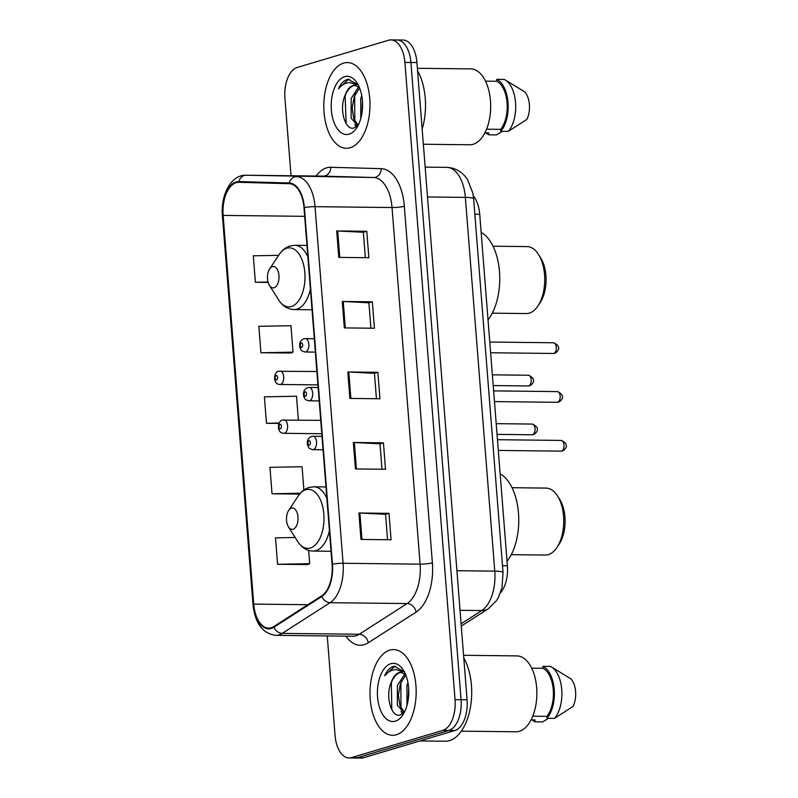 <?xml version="1.0" encoding="UTF-8"?>
<svg xmlns="http://www.w3.org/2000/svg" width="798" height="798" viewBox="0 0 798 798"><rect width="100%" height="100%" fill="white"/><g stroke="black" fill="none" stroke-linecap="round" stroke-linejoin="round"><path stroke-width="1.2" d="M473.314 195.879A26.783 14.434 90.7 0 1 479.728 214.293L507.388 565.752A26.783 14.434 90.7 0 1 500.406 592.914M327.25 635.936L335.08 735.437A26.783 14.434 -89.3 0 0 349.055 757.96L361.095 758.1A26.783 14.434 -89.3 0 0 363.479 757.761L454.88 730.509A26.783 14.434 -89.3 0 0 467.079 699.806L416.925 62.563A26.783 14.434 -89.3 0 0 402.95 40.04L396.935 39.97A26.783 14.434 -89.3 0 0 394.551 40.309M349.055 757.96A26.783 14.434 -89.3 0 0 351.439 757.621L442.85 730.37L448.865 730.439A26.783 14.434 -89.3 0 0 461.064 699.736L410.91 62.493A26.783 14.434 -89.3 0 0 396.935 39.97A26.783 14.434 -89.3 0 1 410.91 62.493L461.064 699.736A26.783 14.434 -89.3 0 1 448.865 730.439L357.464 757.691L448.865 730.439L454.88 730.509M355.07 758.03A26.783 14.434 -89.3 0 0 357.464 757.691A26.783 14.434 -89.3 0 1 355.07 758.03M396.416 734.739A42.853 23.092 -89.3 0 0 416.137 689.153A42.853 23.092 -89.3 0 0 393.574 649.582A42.853 23.092 -89.3 0 0 389.753 650.131A42.853 23.092 -89.3 0 0 370.043 695.726A42.853 23.092 -89.3 0 0 392.596 735.287A42.853 23.092 -89.3 0 0 396.416 734.739A42.853 23.092 -89.3 0 0 416.137 689.153A42.853 23.092 -89.3 0 0 393.574 649.582A42.853 23.092 -89.3 0 0 389.753 650.131A42.853 23.092 -89.3 0 0 370.043 695.726A42.853 23.092 -89.3 0 0 392.596 735.287A42.853 23.092 -89.3 0 0 396.416 734.739M350.222 147.74A42.853 23.092 -89.3 0 0 369.933 102.144A42.853 23.092 -89.3 0 0 347.379 62.573A42.853 23.092 -89.3 0 0 343.559 63.122A42.853 23.092 -89.3 0 0 323.838 108.718A42.853 23.092 -89.3 0 0 346.402 148.278A42.853 23.092 -89.3 0 0 350.222 147.74A42.853 23.092 -89.3 0 0 369.933 102.144A42.853 23.092 -89.3 0 0 347.379 62.573A42.853 23.092 -89.3 0 0 343.559 63.122A42.853 23.092 -89.3 0 0 323.838 108.718A42.853 23.092 -89.3 0 0 346.402 148.278A42.853 23.092 -89.3 0 0 350.222 147.74M271.18 627.767A28.568 15.391 90.7 0 1 268.637 628.126A28.568 15.391 90.7 0 1 253.734 604.106L223.141 215.41A28.568 15.391 90.7 0 1 238.702 182.293A28.568 15.391 90.7 0 1 238.831 182.303L289.225 183.69A28.568 15.391 90.7 0 1 303.998 207.709L332.068 564.326A28.568 15.391 90.7 0 1 321.664 595.857L273.794 626.55A28.568 15.391 90.7 0 1 271.18 627.767M271.24 628.465A29.287 15.78 -89.3 0 0 273.914 627.218L321.784 596.535A29.287 15.78 -89.3 0 0 332.447 564.216L304.377 207.6A29.287 15.78 -89.3 0 0 289.235 182.971L238.841 181.585A29.287 15.78 -89.3 0 0 222.762 215.52L253.355 604.216A29.287 15.78 -89.3 0 0 271.24 628.465M260.926 352.776L293.036 352.137L290.961 325.694L258.851 326.332L260.926 352.776L291.001 352.985M295.16 537.473L275.5 537.862L277.574 564.306L307.649 564.525M442.85 730.37A26.783 14.434 -89.3 0 0 455.05 699.666L404.895 62.424A26.783 14.434 -89.3 0 0 390.92 39.9A26.783 14.434 -89.3 0 0 388.536 40.239L297.125 67.491A26.783 14.434 -89.3 0 0 284.926 98.194L291.031 175.75M336.706 230.951L366.781 231.29L368.866 257.734L338.781 257.395L336.706 230.951A7.142 0.998 175.5 0 1 337.694 230.981L339.768 257.405M353.354 442.481L383.429 442.83L385.514 469.264L355.429 468.925L353.354 442.481A7.142 0.998 175.5 0 1 354.342 442.511L356.417 468.935M358.901 512.994L388.985 513.333L391.06 539.777L360.985 539.438L358.901 512.994A7.142 0.998 175.5 0 1 359.888 513.024L361.963 539.448M342.252 301.464L372.337 301.804L374.412 328.247L344.337 327.898L342.252 301.464A7.142 0.998 175.5 0 1 343.24 301.494L345.315 327.918M347.798 371.968L377.883 372.317L379.968 398.761L349.883 398.411L347.798 371.968A7.142 0.998 175.5 0 1 348.786 371.998L350.871 398.421M278.672 255.32L253.295 255.819L255.38 282.263L268.158 282.402M303.888 490.022L302.053 466.72L269.943 467.349L272.028 493.792L299.609 494.112M298.382 420.067L296.507 396.207L264.397 396.845L266.472 423.279L278.971 423.429M377.883 372.317L374.452 373.334L348.786 371.998M372.337 301.804L368.905 302.821M370.9 328.207L368.895 302.781L343.24 301.494M388.985 513.333L385.554 514.361M387.549 539.737L385.544 514.311L359.888 513.024M383.429 442.83L380.008 443.848M382.003 469.224L379.998 443.798L354.342 442.511M366.781 231.29L363.359 232.318M365.354 257.694L363.349 232.268L337.694 230.981M266.472 423.279L279.15 423.03M272.028 493.792L300.347 493.234M277.574 564.306L309.684 563.667L307.36 564.645M308.636 550.391L309.684 563.667M293.036 352.137L290.711 353.105M255.38 282.263L268.048 282.013M374.452 373.294L376.447 398.721M419.848 740.953L445.184 741.242A48.209 25.975 -89.3 0 0 449.483 740.624A48.209 25.975 -89.3 0 0 470.461 707.128A48.209 25.975 -89.3 0 0 463.778 657.861M461.324 731.158L515.997 731.776A37.945 20.439 -89.3 0 0 519.378 731.297A37.945 20.439 -89.3 0 0 536.835 690.928A37.945 20.439 -89.3 0 0 516.865 655.896L463.578 655.288M405.554 674.41L400.835 672.335L399.04 672.594C395.798 673.682 393.274 676.774 391.449 681.891C394.471 676.076 397.444 672.983 400.357 672.614M406.97 705.582L406.94 685.522L407.938 682.629M408.157 700.105L408.656 688.395M404.007 712.734L397.364 705.322L397.394 685.412L404.895 673.861M404.466 712.145L399.968 705.861L398.372 695.118L400.456 683.507L405.793 675.018M404.257 671.687L394.202 666.28L393.394 666.48C389.873 667.607 386.94 670.699 384.606 675.776C388.107 671.677 391.998 669.612 396.267 669.592L402.721 671.816M395.349 721.173A29.107 15.681 -89.3 0 0 402.86 714.928A29.107 15.681 -89.3 0 0 403.369 670.17A29.107 15.681 -89.3 0 0 390.83 663.697A29.107 15.681 -89.3 0 0 377.564 697.063A29.107 15.681 -89.3 0 0 395.349 721.173M391.449 681.891C384.726 696.205 391.539 718 400.187 714.988L404.287 712.444M532.765 716.195L546.83 716.355A26.783 14.434 -89.3 0 0 553.273 689.841A26.783 14.434 -89.3 0 0 543.049 668.285L531.687 668.155M546.83 716.355L546.989 718.28L554.51 718.37L573.104 706.39A17.855 9.616 -89.3 0 0 570.939 678.869L551.368 666.938A28.568 15.391 -89.3 0 0 550.42 666.44L542.899 666.36L543.049 668.285M554.51 718.37A28.568 15.391 -89.3 0 0 561.812 690.549A28.568 15.391 -89.3 0 0 551.368 666.938M546.989 718.28A28.568 15.391 -89.3 0 0 554.221 689.552A28.568 15.391 -89.3 0 0 542.899 666.36M548.515 718.3L542.61 721.921L535.089 721.831L534.929 719.906L531.099 719.866M532.146 719.876A28.568 15.391 -89.3 0 0 535.089 721.831M384.606 675.776L394.511 666.49L395.678 666.25M392.347 710.579L391.788 709.163L391.339 683.198L392.257 680.225M403.259 713.412L402.711 712.424M400.965 708.165L400.885 683.307L401.763 680.465M402.441 714.01L401.005 711.367M511.279 554.66L545.323 555.049A33.476 18.035 -89.3 0 0 548.306 554.63A33.476 18.035 -89.3 0 0 556.944 547.438A33.476 18.035 -89.3 0 0 557.533 495.967A33.476 18.035 -89.3 0 0 546.081 488.097L512.037 487.708M291.42 508.117A10.713 5.776 -89.3 0 0 288.657 510.411A10.713 5.776 -89.3 0 0 288.467 526.88A10.713 5.776 -89.3 0 0 293.085 529.264A10.713 5.776 -89.3 0 0 297.963 516.984A10.713 5.776 -89.3 0 0 291.42 508.117M507.049 561.323A49.107 26.454 -89.3 0 0 518.491 513.154A49.107 26.454 -89.3 0 0 500.156 473.862M556.944 547.438L559.208 544.037A29.017 15.631 -89.3 0 0 559.717 499.428L557.533 495.967M492.266 313.165L526.311 313.554A33.476 18.035 -89.3 0 0 529.293 313.125A33.476 18.035 -89.3 0 0 537.942 305.943A33.476 18.035 -89.3 0 0 538.52 254.462A33.476 18.035 -89.3 0 0 527.079 246.592L493.034 246.203M272.407 266.612A10.713 5.776 -89.3 0 0 269.644 268.906A10.713 5.776 -89.3 0 0 269.455 285.385A10.713 5.776 -89.3 0 0 274.073 287.769A10.713 5.776 -89.3 0 0 278.961 275.49A10.713 5.776 -89.3 0 0 272.407 266.612M488.037 319.828A49.107 26.454 -89.3 0 0 499.478 271.659A49.107 26.454 -89.3 0 0 481.154 232.368M537.942 305.943L540.196 302.532A29.017 15.631 -89.3 0 0 540.705 257.924L538.52 254.462M423.359 144.248L469.803 144.777A37.945 20.439 -89.3 0 0 473.174 144.288A37.945 20.439 -89.3 0 0 490.64 103.92A37.945 20.439 -89.3 0 0 470.66 68.887L417.384 68.289M359.349 87.411L354.641 85.336L352.846 85.585C349.604 86.673 347.07 89.775 345.255 94.882C348.277 89.077 351.24 85.975 354.162 85.605M360.776 118.583L360.746 98.513L361.733 95.63M361.953 113.107L362.452 101.386M357.803 125.725L351.17 118.313L351.19 98.413L358.701 86.852M358.272 125.146L353.763 118.862L352.177 108.109L354.252 96.508L359.599 88.009M358.063 84.688L348.008 79.271L347.2 79.471C343.669 80.598 340.746 83.7 338.412 88.768C341.913 84.668 345.803 82.613 350.073 82.593L356.516 84.817M349.155 134.164A29.107 15.681 -89.3 0 0 356.666 127.919A29.107 15.681 -89.3 0 0 357.175 83.162A29.107 15.681 -89.3 0 0 344.626 76.688A29.107 15.681 -89.3 0 0 331.37 110.054A29.107 15.681 -89.3 0 0 349.155 134.164M345.255 94.882C338.532 109.196 345.344 130.992 353.983 127.979L358.083 125.436M486.571 129.186L500.635 129.356A26.783 14.434 -89.3 0 0 507.079 102.832A26.783 14.434 -89.3 0 0 496.855 81.276L485.483 81.147M500.635 129.356L500.785 131.281L508.306 131.361L526.899 119.381A17.855 9.616 -89.3 0 0 524.735 91.86L505.164 79.93A28.568 15.391 -89.3 0 0 504.226 79.431L496.705 79.351L496.855 81.276M508.306 131.361A28.568 15.391 -89.3 0 0 515.608 103.541A28.568 15.391 -89.3 0 0 505.164 79.93M500.785 131.281A28.568 15.391 -89.3 0 0 508.027 102.543A28.568 15.391 -89.3 0 0 496.705 79.351M502.311 131.291L496.406 134.912L488.885 134.822L488.735 132.897L484.895 132.857M422.162 129.077A48.209 25.975 -89.3 0 0 417.583 70.852M485.952 132.867A28.568 15.391 -89.3 0 0 488.885 134.822M338.412 88.768L348.307 79.481L349.474 79.241M346.142 123.57L345.135 96.189L346.063 93.226M357.055 126.403L356.516 125.416M354.771 121.166L354.691 96.299L355.569 93.456M356.247 127.002L354.811 124.358M502.511 565.692L507.388 565.752M474.85 214.233L479.728 214.293M467.079 699.806L455.05 699.666M363.479 757.761L351.439 757.621M416.925 62.563L404.895 62.424M461.104 623.807L481.773 610.55L460.037 610.31M503.049 572.575A17.855 2.484 175.5 0 0 494.77 571.139L465.354 197.395A35.71 19.242 -89.3 0 0 446.89 167.371A17.855 15.042 -88.4 0 1 447.099 167.371C455.848 167.979 462.68 172.079 467.588 179.68L472.855 193.136L473.633 198.832L503.049 572.575L502.012 587.448L498.531 597.203L496.546 600.575L488.386 608.714A17.855 14.184 -122.7 0 1 481.773 610.55A35.71 19.242 -89.3 0 0 494.77 571.139L456.925 570.71M447.099 167.371L425.154 167.121M473.633 198.832A17.855 2.484 175.5 0 0 465.354 197.395L427.509 196.966M253.734 604.106L307.848 604.714M316.108 176.039A44.638 24.05 90.7 0 1 326.661 167.839A44.638 24.05 90.7 0 1 330.851 167.281L381.235 168.667A44.638 24.05 90.7 0 1 404.327 206.203L432.386 562.819A44.638 24.05 90.7 0 1 416.137 612.086L368.267 642.769A44.638 24.05 90.7 0 1 345.883 636.146M304.377 207.6A8.928 1.237 -4.5 0 1 315.03 206.662L343.09 563.278A35.71 19.242 90.7 0 1 330.093 602.69L282.223 633.373A35.71 19.242 90.7 0 1 278.961 634.899A35.71 19.242 90.7 0 1 275.779 635.348L352.796 636.225A35.71 19.242 -89.3 0 0 355.978 635.777A35.71 19.242 -89.3 0 0 359.24 634.25L407.1 603.567A35.71 19.242 -89.3 0 0 420.107 564.156L392.037 207.54A35.71 19.242 -89.3 0 0 373.574 177.505L323.18 176.119A35.71 19.242 -89.3 0 0 323.01 176.119A35.71 19.242 -89.3 0 0 322.851 176.119M273.914 627.218A8.928 7.092 -122.7 0 0 282.223 633.373L359.24 634.25A8.928 7.092 57.3 0 1 368.267 642.769M432.386 562.819A8.928 1.237 175.5 0 1 420.107 564.156L343.09 563.278A8.928 1.237 175.5 0 0 332.447 564.216M289.235 182.971A8.928 7.521 -88.4 0 1 296.557 176.627A35.71 19.242 90.7 0 1 315.03 206.662L392.037 207.54A8.928 1.237 175.5 0 0 404.327 206.203M416.137 612.086A8.928 7.092 57.3 0 0 407.1 603.567L330.093 602.69A8.928 7.092 -122.7 0 1 321.784 596.535M238.841 181.585A8.928 7.521 -88.4 0 1 246.173 175.241L373.574 177.505A8.928 7.521 91.6 0 0 381.235 168.667M222.762 215.52A8.928 1.237 175.5 0 0 222.413 215.909C220.457 195.35 230.991 174.622 246.003 175.241A35.71 19.242 90.7 0 1 246.173 175.241L323.18 176.119A8.928 7.521 91.6 0 0 330.851 167.281M253.814 605.044A8.928 1.237 -4.5 0 1 253.006 604.605A8.928 1.237 -4.5 0 1 253.355 604.216M223.141 215.41L304.676 216.338M288.467 526.88L297.664 541.453A29.526 15.91 -89.3 0 0 310.392 548.017A29.526 15.91 -89.3 0 0 323.838 514.171A29.526 15.91 -89.3 0 0 305.804 489.723A29.526 15.91 -89.3 0 0 298.183 496.057C301.095 491.678 304.726 488.815 309.065 487.458L313.784 486.79A32.139 17.317 -89.3 0 1 326.871 498.321M331.04 551.268L313.045 551.069A32.139 17.317 -89.3 0 0 315.908 550.66A32.139 17.317 -89.3 0 0 329.424 530.75M269.455 285.385L278.662 299.948A29.526 15.91 -89.3 0 0 291.38 306.522A29.526 15.91 -89.3 0 0 304.836 272.677A29.526 15.91 -89.3 0 0 286.801 248.218A29.526 15.91 -89.3 0 0 279.18 254.552C282.093 250.173 285.714 247.31 290.053 245.954L294.771 245.295A32.139 17.317 -89.3 0 1 307.868 256.826M312.028 309.774L294.043 309.564A32.139 17.317 -89.3 0 0 296.906 309.155A32.139 17.317 -89.3 0 0 310.412 289.245M532.595 434.72A5.357 2.883 -89.3 0 0 535.059 429.015A5.357 2.883 -89.3 0 0 532.236 424.067C541.603 428.117 535.877 433.543 533.523 434.591L532.116 434.78A5.357 2.883 -89.3 0 0 532.595 434.72M283.47 419.997A6.693 3.611 90.7 0 1 284.068 419.908A6.693 3.611 90.7 0 1 287.589 426.092A6.693 3.611 90.7 0 1 284.507 433.214A6.693 3.611 90.7 0 1 283.908 433.304L321.784 433.733M280.397 428.765A2.234 1.207 -89.3 0 0 281.415 426.202A2.234 1.207 -89.3 0 0 280.058 424.356A2.234 1.207 -89.3 0 0 279.041 426.92A2.234 1.207 -89.3 0 0 280.397 428.765M528.745 385.883A5.357 2.883 -89.3 0 0 531.219 380.187A5.357 2.883 -89.3 0 0 528.396 375.24C537.752 379.289 532.037 384.716 529.682 385.753L528.276 385.953A5.357 2.883 -89.3 0 0 528.745 385.883M279.629 371.16A6.693 3.611 90.7 0 1 280.218 371.08A6.693 3.611 90.7 0 1 283.749 377.264A6.693 3.611 90.7 0 1 280.667 384.387A6.693 3.611 90.7 0 1 280.068 384.466L317.943 384.905M276.557 379.938A2.234 1.207 -89.3 0 0 277.574 377.374A2.234 1.207 -89.3 0 0 276.208 375.529A2.234 1.207 -89.3 0 0 275.19 378.082A2.234 1.207 -89.3 0 0 276.557 379.938M561.194 440.426C570.56 444.476 564.844 449.892 562.48 450.94L561.074 451.139A5.357 2.883 -89.3 0 0 561.553 451.07A5.357 2.883 -89.3 0 0 564.016 445.374A5.357 2.883 -89.3 0 0 561.194 440.426L497.473 439.698M313.474 449.563A6.693 3.611 90.7 0 1 312.876 449.653C307.729 448.097 309.654 448.616 307.629 445.364C306.721 440.875 308.018 437.912 311.499 436.476L313.025 436.257A6.693 3.611 90.7 0 1 316.547 442.441A6.693 3.611 90.7 0 1 313.474 449.563M309.016 440.705A2.234 1.207 -89.3 0 0 307.998 443.269A2.234 1.207 -89.3 0 0 309.365 445.114A2.234 1.207 -89.3 0 0 310.382 442.561A2.234 1.207 -89.3 0 0 309.016 440.705M312.427 436.346A6.693 3.611 90.7 0 1 313.025 436.257L321.993 436.366M557.353 391.599C566.72 395.648 561.004 401.065 558.64 402.112L557.233 402.312A5.357 2.883 -89.3 0 0 557.712 402.242A5.357 2.883 -89.3 0 0 560.176 396.536A5.357 2.883 -89.3 0 0 557.353 391.599L493.633 390.87M309.624 400.736A6.693 3.611 90.7 0 1 309.035 400.825C303.888 399.269 305.814 399.788 303.779 396.536C302.881 392.047 304.178 389.085 307.659 387.648L309.185 387.429A6.693 3.611 90.7 0 1 312.706 393.614A6.693 3.611 90.7 0 1 309.624 400.736M305.175 391.878A2.234 1.207 -89.3 0 0 304.158 394.441A2.234 1.207 -89.3 0 0 305.524 396.287A2.234 1.207 -89.3 0 0 306.532 393.733A2.234 1.207 -89.3 0 0 305.175 391.878M308.587 387.519A6.693 3.611 90.7 0 1 309.185 387.429L318.153 387.529M553.513 342.761C562.879 346.811 557.154 352.237 554.8 353.285L553.393 353.474A5.357 2.883 -89.3 0 0 553.872 353.414A5.357 2.883 -89.3 0 0 556.336 347.709A5.357 2.883 -89.3 0 0 553.513 342.761L489.782 342.043M305.784 351.908A6.693 3.611 90.7 0 1 305.185 351.998C300.048 350.442 301.973 350.96 299.938 347.709C299.041 343.22 300.327 340.257 303.819 338.821L305.345 338.601A6.693 3.611 90.7 0 1 308.866 344.786A6.693 3.611 90.7 0 1 305.784 351.908M301.335 343.05A2.234 1.207 -89.3 0 0 300.317 345.614A2.234 1.207 -89.3 0 0 301.674 347.459A2.234 1.207 -89.3 0 0 302.691 344.896A2.234 1.207 -89.3 0 0 301.335 343.05M304.746 338.691A6.693 3.611 90.7 0 1 305.345 338.601L314.312 338.701M488.386 608.714L461.284 626.091M222.413 215.909L253.006 604.605C254.991 623.308 262.582 633.562 275.779 635.348M390.92 39.9L396.935 39.97M246.003 175.241L323.01 176.119M288.657 510.411L298.183 496.057M313.045 551.069C306.771 550.82 301.644 547.618 297.664 541.453M325.973 486.93L313.784 486.79M269.644 268.906L279.18 254.552M294.043 309.564C287.769 309.325 282.642 306.113 278.662 299.948M306.971 245.425L294.771 245.295M532.236 424.067L496.206 423.658M320.736 420.327L282.542 420.127C277.904 420.187 275.819 433.254 283.908 433.304M532.116 434.78L497.054 434.381M528.396 375.24L492.366 374.831M316.886 371.499L278.692 371.289C274.053 371.359 271.978 384.427 280.068 384.466M528.276 385.953L493.214 385.554M561.074 451.139L498.311 450.421M323.05 449.763L312.876 449.653M557.233 402.312L494.471 401.594M319.21 400.935L309.035 400.825M553.393 353.474L490.63 352.766M315.36 352.108L305.185 351.998"/></g></svg>
